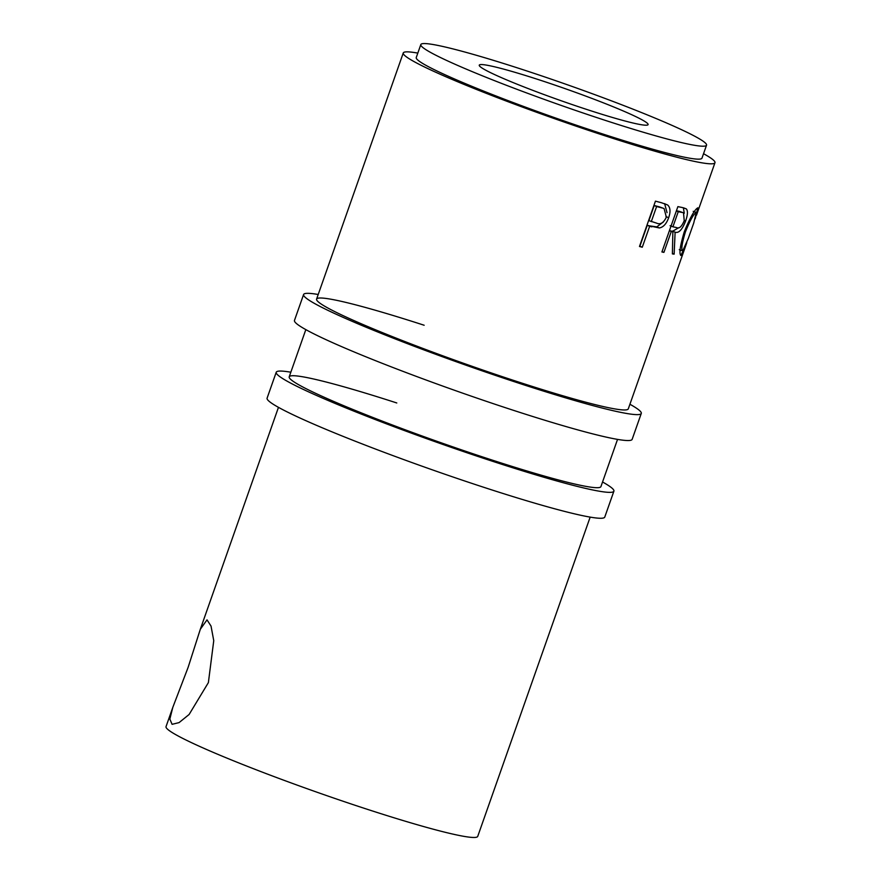 <?xml version="1.0" encoding="UTF-8"?>
<svg xmlns="http://www.w3.org/2000/svg" width="881" height="881" viewBox="0 0 881 881"><rect width="100%" height="100%" fill="white"/><g stroke="black" fill="none" stroke-linecap="round" stroke-linejoin="round"><path stroke-width="1.32" d="M318.206 294.485A179.008 12.73 19.4 0 0 303.593 294.529L294.474 320.431A179.008 12.73 19.4 0 0 496.223 404.643A179.008 12.73 19.4 0 0 632.151 439.355L641.28 413.442A179.008 12.73 19.4 0 0 629.915 404.247M303.593 294.529A179.008 12.73 19.4 0 0 505.342 378.731A179.008 12.73 19.4 0 0 641.28 413.442M424.157 325.243A165.232 11.75 19.4 0 0 316.587 299.1A165.232 11.75 19.4 0 0 502.809 376.826A165.232 11.75 19.4 0 0 628.285 408.872L685.55 246.262L680.815 255.457M290.84 372.211A179.008 12.73 19.4 0 0 276.227 372.256L267.097 398.168A179.008 12.73 19.4 0 0 468.846 482.37A179.008 12.73 19.4 0 0 604.773 517.081L613.903 491.169A179.008 12.73 19.4 0 0 602.538 481.984M276.227 372.256A179.008 12.73 19.4 0 0 477.976 456.468A179.008 12.73 19.4 0 0 613.903 491.169M396.791 402.969A165.232 11.75 19.4 0 0 289.21 376.826A165.232 11.75 19.4 0 0 475.443 454.563A165.232 11.75 19.4 0 0 600.919 486.598L617.537 439.388M208.379 682.621L213.753 640.663L211.033 626.083L207.013 619.861L200.306 629.298L188.116 667.391L172.819 707.333L169.846 719.061L172.081 724.325L179.063 722.607L189.107 714.491L208.379 682.621M580.127 107.262A89.499 6.365 -160.6 0 1 479.253 65.161A89.499 6.365 -160.6 0 1 547.222 82.506A89.499 6.365 -160.6 0 1 648.097 124.617A89.499 6.365 -160.6 0 1 580.127 107.262M420.81 44.579L416.25 57.529A151.466 10.77 19.4 0 0 586.966 128.78A151.466 10.77 19.4 0 0 701.981 158.151L706.54 145.2A151.466 10.77 19.4 0 0 535.835 73.938A151.466 10.77 19.4 0 0 420.81 44.579A151.466 10.77 19.4 0 0 591.525 115.829A151.466 10.77 19.4 0 0 706.54 145.2M680.606 255.303L681.112 255.49C678.888 254.455 679.923 246.592 684.24 231.901C690.12 217.508 694.646 209.491 697.851 207.828L695.186 218.829M686.784 242.693L685.55 246.262M674.141 254.135A165.232 11.75 19.4 0 1 672.39 253.904L672.853 231.769A165.232 11.75 19.4 0 1 671.289 231.461L663.922 252.384A165.232 11.75 19.4 0 1 661.917 251.966L677.885 206.628A165.232 11.75 19.4 0 0 682.224 207.509L686.354 208.907C687.984 210.867 687.753 214.865 685.649 220.9C682.257 229.677 678.744 233.443 675.11 232.199L674.141 254.135L672.412 253.486M651.808 226.858A165.232 11.75 19.4 0 1 649.649 226.296L642.271 247.22A165.232 11.75 19.4 0 1 639.485 246.482L655.453 201.143A165.232 11.75 19.4 0 0 661.444 202.718L667.688 205.02C670.386 207.553 670.705 211.781 668.668 217.695C666.488 223.774 663.393 227.188 659.373 227.959L649.374 225.833L656.774 226.891L663.426 221.935M172.819 707.333L166.035 726.605A165.232 11.75 19.4 0 0 352.268 804.342A165.232 11.75 19.4 0 0 477.733 836.377L590.16 517.125M417.814 53.102A165.232 11.75 19.4 0 0 403.267 52.959A165.232 11.75 19.4 0 0 589.499 130.685A165.232 11.75 19.4 0 0 714.965 162.721A165.232 11.75 19.4 0 0 703.545 153.723M680.451 250.094L680.055 251.041M684.361 231.582L685.385 231.967C681.839 243.817 680.958 250.105 682.731 250.843L688.281 238.498L693.743 223.003L696.243 212.475C693.754 213.731 690.131 220.228 685.385 231.967M679.273 249.664L682.731 250.843M694.195 211.737L696.243 212.475M683.348 207.74L684.273 213.202M686.354 208.907L683.37 207.751M685.649 220.9L684.328 220.393M678.733 227.694L672.17 231.505M675.11 232.199L672.181 231.064M672.853 231.769L669.967 230.646A161.796 11.497 19.4 0 1 669.461 230.547M671.289 231.461L669.395 230.712M663.922 252.384L662.027 251.636M676.421 210.779A161.796 11.497 19.4 0 0 679.207 211.308L683.513 212.817L679.207 211.308M676.355 210.944L678.249 211.693L672.93 226.802L676.707 227.606C679.196 228.917 681.707 226.615 684.229 220.691L683.513 212.817M672.93 226.802L670.078 225.69M678.249 211.693A165.232 11.75 19.4 0 0 682.136 212.453M664.615 203.621L667.038 212.662M667.688 205.02L665.089 203.952M668.668 217.695L665.959 216.605M659.373 227.959L656.774 226.891M649.649 226.296L647.249 225.283A161.796 11.497 19.4 0 0 649.374 225.833M647.249 225.283L639.881 246.206L642.271 247.22M654.209 205.515L648.89 220.635L656.466 223.091C660.287 224.908 663.591 222.937 666.355 217.178L664.098 208.588L659.539 206.892A161.796 11.497 19.4 0 1 654.209 205.515L656.609 206.528L651.279 221.649M664.098 208.588L659.539 206.892M656.609 206.528A165.232 11.75 19.4 0 0 662.049 207.938M696.508 215.151L714.965 162.721M200.306 629.298L278.462 407.352M289.21 376.826L305.828 329.626M316.587 299.1L403.267 52.959M693.215 211.319L696.442 212.486"/></g></svg>
